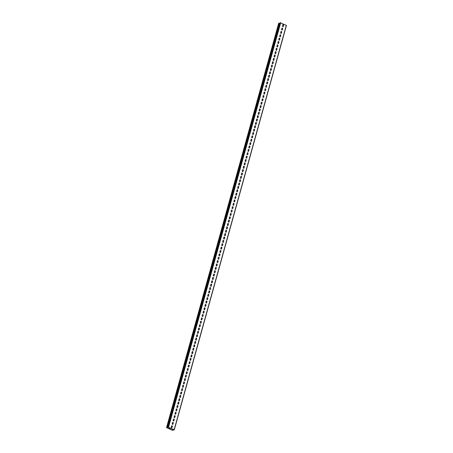 <?xml version="1.0" encoding="UTF-8"?>
<svg xmlns="http://www.w3.org/2000/svg" width="453" height="453" viewBox="0 0 453 453"><rect width="100%" height="100%" fill="white"/><g stroke="black" fill="none" stroke-linecap="round" stroke-linejoin="round"><path stroke-width="0.68" d="M166.67 427.541L278.827 23.109L279.405 23.262L167.242 427.694L166.551 427.598L172.282 430.282L174.292 429.835L168.51 427.207M280.231 22.752L286.449 25.402L174.269 429.784M167.242 427.694L172.389 430.248L174.065 429.784L168.482 427.309M283.284 26.433L283.606 25.289A0.481 0.408 72.9 0 0 282.814 24.926L282.496 26.076A0.481 0.408 72.9 0 0 283.284 26.433L283.493 25.323A0.481 0.408 72.9 0 0 283.012 24.672M282.349 29.807L282.666 28.658A0.481 0.408 72.9 0 0 281.879 28.296L281.562 29.445A0.481 0.408 72.9 0 0 282.349 29.807L282.559 28.692A0.481 0.408 72.9 0 0 282.077 28.041M281.415 33.177L281.732 32.027A0.481 0.408 72.9 0 0 280.945 31.67L280.628 32.814A0.481 0.408 72.9 0 0 281.415 33.177L281.624 32.067A0.481 0.408 72.9 0 0 281.143 31.41M280.481 36.546L280.798 35.402A0.481 0.408 72.9 0 0 280.011 35.04L279.694 36.183A0.481 0.408 72.9 0 0 280.481 36.546L280.684 35.436A0.481 0.408 72.9 0 0 280.209 34.785M279.546 39.915A0.481 0.408 72.9 0 1 278.759 39.553L279.076 38.409A0.481 0.408 72.9 0 1 279.863 38.771L279.546 39.915L279.75 38.805A0.481 0.408 72.9 0 0 279.274 38.154M278.612 43.284A0.481 0.408 72.9 0 1 277.825 42.922L278.142 41.778A0.481 0.408 72.9 0 1 278.929 42.14L278.612 43.284L278.816 42.174A0.481 0.408 72.9 0 0 278.34 41.523M277.678 46.659A0.481 0.408 72.9 0 1 276.885 46.297L277.208 45.147A0.481 0.408 72.9 0 1 277.995 45.51L277.678 46.659L277.882 45.543A0.481 0.408 72.9 0 0 277.406 44.892M276.743 50.028A0.481 0.408 72.9 0 1 275.951 49.666L276.273 48.516A0.481 0.408 72.9 0 1 277.06 48.879L276.743 50.028L276.947 48.913A0.481 0.408 72.9 0 0 276.472 48.261M275.809 53.397A0.481 0.408 72.9 0 1 275.016 53.035L275.333 51.891A0.481 0.408 72.9 0 1 276.126 52.254L275.809 53.397L276.013 52.288A0.481 0.408 72.9 0 0 275.537 51.636M274.875 56.767A0.481 0.408 72.9 0 1 274.082 56.404L274.399 55.26A0.481 0.408 72.9 0 1 275.192 55.623L274.875 56.767L275.079 55.657A0.481 0.408 72.9 0 0 274.603 55.006M273.94 60.136A0.481 0.408 72.9 0 1 273.148 59.773L273.465 58.63A0.481 0.408 72.9 0 1 274.258 58.992L273.827 60.17L274.144 59.026A0.481 0.408 72.9 0 0 273.669 58.375M273.006 63.511A0.481 0.408 72.9 0 1 272.213 63.148L272.53 61.999A0.481 0.408 72.9 0 1 273.323 62.361L273.006 63.511L273.21 62.395A0.481 0.408 72.9 0 0 272.734 61.744M272.072 66.88A0.481 0.408 72.9 0 1 271.279 66.517L271.596 65.368A0.481 0.408 72.9 0 1 272.389 65.73L272.072 66.88L272.276 65.764A0.481 0.408 72.9 0 0 271.794 65.113M271.137 70.249A0.481 0.408 72.9 0 1 270.345 69.887L270.662 68.743A0.481 0.408 72.9 0 1 271.455 69.105L271.024 70.283L271.341 69.139A0.481 0.408 72.9 0 0 270.86 68.482M270.203 73.618A0.481 0.408 72.9 0 1 269.41 73.256L269.728 72.112A0.481 0.408 72.9 0 1 270.52 72.474L270.203 73.618L270.407 72.508A0.481 0.408 72.9 0 0 269.926 71.857M269.269 76.987A0.481 0.408 72.9 0 1 268.476 76.625L268.793 75.481A0.481 0.408 72.9 0 1 269.586 75.844L269.269 76.987L269.473 75.877A0.481 0.408 72.9 0 0 268.991 75.226M268.329 80.357A0.481 0.408 72.9 0 1 267.542 80L267.859 78.85A0.481 0.408 72.9 0 1 268.652 79.213L268.221 80.396L268.538 79.247A0.481 0.408 72.9 0 0 268.057 78.596M267.395 83.731A0.481 0.408 72.9 0 1 266.607 83.369L266.925 82.219A0.481 0.408 72.9 0 1 267.717 82.582L267.287 83.765L267.604 82.616A0.481 0.408 72.9 0 0 267.123 81.965M266.46 87.101A0.481 0.408 72.9 0 1 265.673 86.738L265.99 85.594A0.481 0.408 72.9 0 1 266.777 85.951L266.46 87.101L266.67 85.991A0.481 0.408 72.9 0 0 266.188 85.334M265.526 90.47A0.481 0.408 72.9 0 1 264.739 90.107L265.056 88.964A0.481 0.408 72.9 0 1 265.843 89.326L265.526 90.47L265.735 89.36A0.481 0.408 72.9 0 0 265.254 88.709M264.592 93.839A0.481 0.408 72.9 0 1 263.805 93.477L264.122 92.333A0.481 0.408 72.9 0 1 264.909 92.695L264.592 93.839L264.795 92.729A0.481 0.408 72.9 0 0 264.32 92.078M263.657 97.208A0.481 0.408 72.9 0 1 262.87 96.851L263.187 95.702A0.481 0.408 72.9 0 1 263.974 96.064L263.544 97.248L263.861 96.098A0.481 0.408 72.9 0 0 263.386 95.447M262.723 100.583A0.481 0.408 72.9 0 1 261.936 100.221L262.253 99.071A0.481 0.408 72.9 0 1 263.04 99.434L262.723 100.583L262.927 99.467A0.481 0.408 72.9 0 0 262.451 98.816M261.789 103.952A0.481 0.408 72.9 0 1 260.996 103.59L261.319 102.446A0.481 0.408 72.9 0 1 262.106 102.803L261.789 103.952L261.993 102.842A0.481 0.408 72.9 0 0 261.517 102.185M260.854 107.321A0.481 0.408 72.9 0 1 260.062 106.959L260.384 105.815A0.481 0.408 72.9 0 1 261.171 106.178L260.741 107.355L261.058 106.212A0.481 0.408 72.9 0 0 260.583 105.56M259.92 110.691A0.481 0.408 72.9 0 1 259.127 110.328L259.444 109.184A0.481 0.408 72.9 0 1 260.237 109.547L259.92 110.691L260.124 109.581A0.481 0.408 72.9 0 0 259.648 108.93M258.986 114.06A0.481 0.408 72.9 0 1 258.193 113.697L258.51 112.554A0.481 0.408 72.9 0 1 259.303 112.916L258.986 114.06L259.19 112.95A0.481 0.408 72.9 0 0 258.714 112.299M258.051 117.435A0.481 0.408 72.9 0 1 257.259 117.072L257.576 115.923A0.481 0.408 72.9 0 1 258.369 116.285L257.938 117.469L258.255 116.319A0.481 0.408 72.9 0 0 257.78 115.668M257.117 120.804A0.481 0.408 72.9 0 1 256.324 120.441L256.641 119.292A0.481 0.408 72.9 0 1 257.434 119.654L257.117 120.804L257.321 119.688A0.481 0.408 72.9 0 0 256.84 119.037M256.183 124.173A0.481 0.408 72.9 0 1 255.39 123.811L255.707 122.667A0.481 0.408 72.9 0 1 256.5 123.029L256.07 124.207L256.387 123.063A0.481 0.408 72.9 0 0 255.905 122.412M255.249 127.542A0.481 0.408 72.9 0 1 254.456 127.18L254.773 126.036A0.481 0.408 72.9 0 1 255.566 126.398L255.249 127.542L255.452 126.432A0.481 0.408 72.9 0 0 254.971 125.781M254.314 130.911A0.481 0.408 72.9 0 1 253.521 130.549L253.839 129.405A0.481 0.408 72.9 0 1 254.631 129.768L254.314 130.911L254.518 129.801A0.481 0.408 72.9 0 0 254.037 129.15M253.374 134.286A0.481 0.408 72.9 0 1 252.587 133.924L252.904 132.774A0.481 0.408 72.9 0 1 253.697 133.137L253.267 134.32L253.584 133.171A0.481 0.408 72.9 0 0 253.102 132.519M252.44 137.655A0.481 0.408 72.9 0 1 251.653 137.293L251.97 136.143A0.481 0.408 72.9 0 1 252.763 136.506L252.332 137.689L252.649 136.54A0.481 0.408 72.9 0 0 252.168 135.889M251.506 141.025A0.481 0.408 72.9 0 1 250.719 140.662L251.036 139.518A0.481 0.408 72.9 0 1 251.823 139.881L251.506 141.025L251.715 139.915A0.481 0.408 72.9 0 0 251.234 139.258M250.571 144.394A0.481 0.408 72.9 0 1 249.784 144.031L250.101 142.888A0.481 0.408 72.9 0 1 250.888 143.25L250.571 144.394L250.781 143.284A0.481 0.408 72.9 0 0 250.299 142.633M249.637 147.763A0.481 0.408 72.9 0 1 248.85 147.401L249.167 146.257A0.481 0.408 72.9 0 1 249.954 146.619L249.637 147.763L249.841 146.653A0.481 0.408 72.9 0 0 249.365 146.002M248.703 151.132A0.481 0.408 72.9 0 1 247.916 150.775L248.233 149.626A0.481 0.408 72.9 0 1 249.02 149.988L248.589 151.172L248.907 150.022A0.481 0.408 72.9 0 0 248.431 149.371M247.768 154.507A0.481 0.408 72.9 0 1 246.981 154.145L247.298 152.995A0.481 0.408 72.9 0 1 248.085 153.357L247.768 154.507L247.972 153.391A0.481 0.408 72.9 0 0 247.497 152.74M246.834 157.876A0.481 0.408 72.9 0 1 246.041 157.514L246.364 156.37A0.481 0.408 72.9 0 1 247.151 156.727L246.834 157.876L247.038 156.766A0.481 0.408 72.9 0 0 246.562 156.109M245.9 161.245A0.481 0.408 72.9 0 1 245.107 160.883L245.43 159.739A0.481 0.408 72.9 0 1 246.217 160.102L245.9 161.245L246.104 160.136A0.481 0.408 72.9 0 0 245.628 159.484M244.965 164.615A0.481 0.408 72.9 0 1 244.173 164.252L244.49 163.108A0.481 0.408 72.9 0 1 245.283 163.471L244.965 164.615L245.169 163.505A0.481 0.408 72.9 0 0 244.694 162.854M244.031 167.984A0.481 0.408 72.9 0 1 243.238 167.621L243.555 166.478A0.481 0.408 72.9 0 1 244.348 166.84L243.918 168.023L244.235 166.874A0.481 0.408 72.9 0 0 243.759 166.223M243.097 171.359A0.481 0.408 72.9 0 1 242.304 170.996L242.621 169.847A0.481 0.408 72.9 0 1 243.414 170.209L243.097 171.359L243.301 170.243A0.481 0.408 72.9 0 0 242.825 169.592M242.162 174.728A0.481 0.408 72.9 0 1 241.37 174.365L241.687 173.222A0.481 0.408 72.9 0 1 242.48 173.578L242.162 174.728L242.366 173.618A0.481 0.408 72.9 0 0 241.891 172.961M241.228 178.097A0.481 0.408 72.9 0 1 240.435 177.735L240.753 176.591A0.481 0.408 72.9 0 1 241.545 176.953L241.228 178.097L241.432 176.987A0.481 0.408 72.9 0 0 240.951 176.336M240.294 181.466A0.481 0.408 72.9 0 1 239.501 181.104L239.818 179.96A0.481 0.408 72.9 0 1 240.611 180.322L240.294 181.466L240.498 180.356A0.481 0.408 72.9 0 0 240.016 179.705M239.36 184.835A0.481 0.408 72.9 0 1 238.567 184.473L238.884 183.329A0.481 0.408 72.9 0 1 239.677 183.691L239.36 184.835L239.563 183.725A0.481 0.408 72.9 0 0 239.082 183.074M238.425 188.21A0.481 0.408 72.9 0 1 237.632 187.848L237.95 186.698A0.481 0.408 72.9 0 1 238.742 187.061L238.425 188.21L238.629 187.095A0.481 0.408 72.9 0 0 238.148 186.443M237.485 191.579A0.481 0.408 72.9 0 1 236.698 191.217L237.015 190.067A0.481 0.408 72.9 0 1 237.808 190.43L237.378 191.613L237.695 190.464A0.481 0.408 72.9 0 0 237.213 189.813M236.551 194.949A0.481 0.408 72.9 0 1 235.764 194.586L236.081 193.442A0.481 0.408 72.9 0 1 236.874 193.805L236.443 194.983L236.76 193.839A0.481 0.408 72.9 0 0 236.279 193.188M235.617 198.318A0.481 0.408 72.9 0 1 234.83 197.955L235.147 196.812A0.481 0.408 72.9 0 1 235.934 197.174L235.617 198.318L235.826 197.208A0.481 0.408 72.9 0 0 235.345 196.557M234.682 201.687A0.481 0.408 72.9 0 1 233.895 201.325L234.212 200.181A0.481 0.408 72.9 0 1 234.999 200.543L234.682 201.687L234.892 200.577A0.481 0.408 72.9 0 0 234.411 199.926M233.748 205.062A0.481 0.408 72.9 0 1 232.961 204.699L233.278 203.55A0.481 0.408 72.9 0 1 234.065 203.912L233.748 205.062L233.952 203.946A0.481 0.408 72.9 0 0 233.476 203.295M232.814 208.431A0.481 0.408 72.9 0 1 232.027 208.069L232.344 206.919A0.481 0.408 72.9 0 1 233.131 207.281L232.814 208.431L233.018 207.315A0.481 0.408 72.9 0 0 232.542 206.664M231.879 211.8A0.481 0.408 72.9 0 1 231.092 211.438L231.409 210.294A0.481 0.408 72.9 0 1 232.196 210.656L231.879 211.8L232.083 210.69A0.481 0.408 72.9 0 0 231.608 210.033M230.945 215.169A0.481 0.408 72.9 0 1 230.152 214.807L230.475 213.663A0.481 0.408 72.9 0 1 231.262 214.026L230.832 215.203L231.149 214.059A0.481 0.408 72.9 0 0 230.673 213.408M230.011 218.539A0.481 0.408 72.9 0 1 229.218 218.176L229.541 217.032A0.481 0.408 72.9 0 1 230.328 217.395L230.011 218.539L230.215 217.429A0.481 0.408 72.9 0 0 229.739 216.777M229.076 221.908A0.481 0.408 72.9 0 1 228.284 221.551L228.601 220.401A0.481 0.408 72.9 0 1 229.394 220.764L228.963 221.947L229.28 220.798A0.481 0.408 72.9 0 0 228.805 220.147M228.142 225.283A0.481 0.408 72.9 0 1 227.349 224.92L227.666 223.771A0.481 0.408 72.9 0 1 228.459 224.133L228.142 225.283L228.346 224.167A0.481 0.408 72.9 0 0 227.87 223.516M227.208 228.652A0.481 0.408 72.9 0 1 226.415 228.289L226.732 227.146A0.481 0.408 72.9 0 1 227.525 227.502L227.208 228.652L227.412 227.542A0.481 0.408 72.9 0 0 226.936 226.885M226.274 232.021A0.481 0.408 72.9 0 1 225.481 231.659L225.798 230.515A0.481 0.408 72.9 0 1 226.591 230.877L226.274 232.021L226.477 230.911A0.481 0.408 72.9 0 0 225.996 230.26M225.339 235.39A0.481 0.408 72.9 0 1 224.546 235.028L224.864 233.884A0.481 0.408 72.9 0 1 225.656 234.246L225.339 235.39L225.543 234.28A0.481 0.408 72.9 0 0 225.062 233.629M224.405 238.759A0.481 0.408 72.9 0 1 223.612 238.397L223.929 237.253A0.481 0.408 72.9 0 1 224.722 237.615L224.292 238.799L224.609 237.649A0.481 0.408 72.9 0 0 224.127 236.998M223.471 242.134A0.481 0.408 72.9 0 1 222.678 241.772L222.995 240.622A0.481 0.408 72.9 0 1 223.788 240.985L223.471 242.134L223.674 241.019A0.481 0.408 72.9 0 0 223.193 240.367M222.531 245.503A0.481 0.408 72.9 0 1 221.744 245.141L222.061 243.997A0.481 0.408 72.9 0 1 222.853 244.354L222.531 245.503L222.74 244.394A0.481 0.408 72.9 0 0 222.259 243.737M221.596 248.873A0.481 0.408 72.9 0 1 220.809 248.51L221.126 247.366A0.481 0.408 72.9 0 1 221.919 247.729L221.489 248.907L221.806 247.763A0.481 0.408 72.9 0 0 221.324 247.112M220.662 252.242A0.481 0.408 72.9 0 1 219.875 251.879L220.192 250.736A0.481 0.408 72.9 0 1 220.979 251.098L220.662 252.242L220.871 251.132A0.481 0.408 72.9 0 0 220.39 250.481M219.728 255.611A0.481 0.408 72.9 0 1 218.941 255.249L219.258 254.105A0.481 0.408 72.9 0 1 220.045 254.467L219.728 255.611L219.937 254.501A0.481 0.408 72.9 0 0 219.456 253.85M218.793 258.986A0.481 0.408 72.9 0 1 218.006 258.623L218.323 257.474A0.481 0.408 72.9 0 1 219.11 257.836L218.793 258.986L218.997 257.87A0.481 0.408 72.9 0 0 218.522 257.219M217.859 262.355A0.481 0.408 72.9 0 1 217.072 261.993L217.389 260.843A0.481 0.408 72.9 0 1 218.176 261.205L217.859 262.355L218.063 261.239A0.481 0.408 72.9 0 0 217.587 260.588M216.925 265.724A0.481 0.408 72.9 0 1 216.138 265.362L216.455 264.218A0.481 0.408 72.9 0 1 217.242 264.58L216.925 265.724L217.129 264.614A0.481 0.408 72.9 0 0 216.653 263.957M215.99 269.093A0.481 0.408 72.9 0 1 215.198 268.731L215.52 267.587A0.481 0.408 72.9 0 1 216.308 267.95L215.99 269.093L216.194 267.983A0.481 0.408 72.9 0 0 215.719 267.332M215.056 272.463A0.481 0.408 72.9 0 1 214.263 272.1L214.586 270.956A0.481 0.408 72.9 0 1 215.373 271.319L215.056 272.463L215.26 271.353A0.481 0.408 72.9 0 0 214.784 270.701M214.122 275.832A0.481 0.408 72.9 0 1 213.329 275.475L213.646 274.325A0.481 0.408 72.9 0 1 214.439 274.688L214.009 275.871L214.326 274.722A0.481 0.408 72.9 0 0 213.85 274.071M213.187 279.207A0.481 0.408 72.9 0 1 212.395 278.844L212.712 277.695A0.481 0.408 72.9 0 1 213.505 278.057L213.187 279.207L213.391 278.091A0.481 0.408 72.9 0 0 212.916 277.44M212.253 282.576A0.481 0.408 72.9 0 1 211.46 282.213L211.778 281.07A0.481 0.408 72.9 0 1 212.57 281.432L212.253 282.576L212.457 281.466A0.481 0.408 72.9 0 0 211.981 280.809M211.319 285.945A0.481 0.408 72.9 0 1 210.526 285.583L210.843 284.439A0.481 0.408 72.9 0 1 211.636 284.801L211.319 285.945L211.523 284.835A0.481 0.408 72.9 0 0 211.047 284.184M210.385 289.314A0.481 0.408 72.9 0 1 209.592 288.952L209.909 287.808A0.481 0.408 72.9 0 1 210.702 288.17L210.385 289.314L210.588 288.204A0.481 0.408 72.9 0 0 210.107 287.553M209.45 292.683A0.481 0.408 72.9 0 1 208.657 292.327L208.975 291.177A0.481 0.408 72.9 0 1 209.767 291.539L209.337 292.723L209.654 291.573A0.481 0.408 72.9 0 0 209.173 290.922M208.516 296.058A0.481 0.408 72.9 0 1 207.723 295.696L208.04 294.546A0.481 0.408 72.9 0 1 208.833 294.909L208.516 296.058L208.72 294.943A0.481 0.408 72.9 0 0 208.238 294.291M207.576 299.427A0.481 0.408 72.9 0 1 206.789 299.065L207.106 297.921A0.481 0.408 72.9 0 1 207.899 298.278L207.576 299.427L207.785 298.317A0.481 0.408 72.9 0 0 207.304 297.661M206.642 302.797A0.481 0.408 72.9 0 1 205.855 302.434L206.172 301.29A0.481 0.408 72.9 0 1 206.964 301.653L206.534 302.83L206.851 301.687A0.481 0.408 72.9 0 0 206.37 301.035M205.707 306.166A0.481 0.408 72.9 0 1 204.92 305.803L205.237 304.659A0.481 0.408 72.9 0 1 206.024 305.022L205.707 306.166L205.917 305.056A0.481 0.408 72.9 0 0 205.436 304.405M204.773 309.535A0.481 0.408 72.9 0 1 203.986 309.173L204.303 308.029A0.481 0.408 72.9 0 1 205.09 308.391L204.66 309.575L204.983 308.425A0.481 0.408 72.9 0 0 204.501 307.774M203.839 312.91A0.481 0.408 72.9 0 1 203.052 312.547L203.369 311.398A0.481 0.408 72.9 0 1 204.156 311.76L203.839 312.91L204.048 311.794A0.481 0.408 72.9 0 0 203.567 311.143M202.904 316.279A0.481 0.408 72.9 0 1 202.117 315.917L202.434 314.767A0.481 0.408 72.9 0 1 203.221 315.129L202.904 316.279L203.108 315.169A0.481 0.408 72.9 0 0 202.633 314.512M201.97 319.648A0.481 0.408 72.9 0 1 201.183 319.286L201.5 318.142A0.481 0.408 72.9 0 1 202.287 318.504L201.857 319.682L202.174 318.538A0.481 0.408 72.9 0 0 201.698 317.887M201.036 323.017A0.481 0.408 72.9 0 1 200.249 322.655L200.566 321.511A0.481 0.408 72.9 0 1 201.353 321.873L201.036 323.017L201.24 321.907A0.481 0.408 72.9 0 0 200.764 321.256M200.101 326.387A0.481 0.408 72.9 0 1 199.309 326.024L199.631 324.88A0.481 0.408 72.9 0 1 200.419 325.243L199.988 326.42L200.305 325.277A0.481 0.408 72.9 0 0 199.83 324.625M199.167 329.761A0.481 0.408 72.9 0 1 198.374 329.399L198.697 328.249A0.481 0.408 72.9 0 1 199.484 328.612L199.054 329.795L199.371 328.646A0.481 0.408 72.9 0 0 198.895 327.995M198.233 333.131A0.481 0.408 72.9 0 1 197.44 332.768L197.757 331.619A0.481 0.408 72.9 0 1 198.55 331.981L198.233 333.131L198.437 332.015A0.481 0.408 72.9 0 0 197.961 331.364M197.298 336.5A0.481 0.408 72.9 0 1 196.506 336.137L196.823 334.994A0.481 0.408 72.9 0 1 197.616 335.356L197.185 336.534L197.502 335.39A0.481 0.408 72.9 0 0 197.027 334.733M196.364 339.869A0.481 0.408 72.9 0 1 195.571 339.507L195.889 338.363A0.481 0.408 72.9 0 1 196.681 338.725L196.251 339.903L196.568 338.759A0.481 0.408 72.9 0 0 196.092 338.108M195.43 343.238A0.481 0.408 72.9 0 1 194.637 342.876L194.954 341.732A0.481 0.408 72.9 0 1 195.747 342.094L195.317 343.272L195.634 342.128A0.481 0.408 72.9 0 0 195.152 341.477M194.496 346.607A0.481 0.408 72.9 0 1 193.703 346.251L194.02 345.101A0.481 0.408 72.9 0 1 194.813 345.463L194.382 346.647L194.699 345.497A0.481 0.408 72.9 0 0 194.218 344.846M193.561 349.982A0.481 0.408 72.9 0 1 192.768 349.62L193.086 348.47A0.481 0.408 72.9 0 1 193.878 348.833L193.561 349.982L193.765 348.867A0.481 0.408 72.9 0 0 193.284 348.215M192.627 353.351A0.481 0.408 72.9 0 1 191.834 352.989L192.151 351.845A0.481 0.408 72.9 0 1 192.944 352.208L192.514 353.385L192.831 352.241A0.481 0.408 72.9 0 0 192.349 351.585M191.687 356.721A0.481 0.408 72.9 0 1 190.9 356.358L191.217 355.214A0.481 0.408 72.9 0 1 192.01 355.577L191.579 356.754L191.896 355.611A0.481 0.408 72.9 0 0 191.415 354.959M190.753 360.09A0.481 0.408 72.9 0 1 189.966 359.727L190.283 358.583A0.481 0.408 72.9 0 1 191.075 358.946L190.645 360.124L190.962 358.98A0.481 0.408 72.9 0 0 190.481 358.329M189.818 363.459A0.481 0.408 72.9 0 1 189.031 363.102L189.348 361.953A0.481 0.408 72.9 0 1 190.135 362.315L189.705 363.499L190.028 362.349A0.481 0.408 72.9 0 0 189.547 361.698M188.884 366.834A0.481 0.408 72.9 0 1 188.097 366.471L188.414 365.322A0.481 0.408 72.9 0 1 189.201 365.684L188.884 366.834L189.094 365.718A0.481 0.408 72.9 0 0 188.612 365.067M187.95 370.203A0.481 0.408 72.9 0 1 187.163 369.841L187.48 368.697A0.481 0.408 72.9 0 1 188.267 369.053L187.95 370.203L188.154 369.093A0.481 0.408 72.9 0 0 187.678 368.436M187.015 373.572A0.481 0.408 72.9 0 1 186.228 373.21L186.545 372.066A0.481 0.408 72.9 0 1 187.332 372.428L186.902 373.606L187.219 372.462A0.481 0.408 72.9 0 0 186.744 371.811M186.081 376.941A0.481 0.408 72.9 0 1 185.294 376.579L185.611 375.435A0.481 0.408 72.9 0 1 186.398 375.797L185.968 376.975L186.285 375.831A0.481 0.408 72.9 0 0 185.809 375.18M185.147 380.31A0.481 0.408 72.9 0 1 184.354 379.948L184.677 378.804A0.481 0.408 72.9 0 1 185.464 379.167L185.034 380.35L185.351 379.201A0.481 0.408 72.9 0 0 184.875 378.549M184.212 383.685A0.481 0.408 72.9 0 1 183.42 383.323L183.742 382.173A0.481 0.408 72.9 0 1 184.53 382.536L184.212 383.685L184.416 382.57A0.481 0.408 72.9 0 0 183.941 381.919M183.278 387.055A0.481 0.408 72.9 0 1 182.485 386.692L182.802 385.543A0.481 0.408 72.9 0 1 183.595 385.905L183.278 387.055L183.482 385.945A0.481 0.408 72.9 0 0 183.006 385.288M182.344 390.424A0.481 0.408 72.9 0 1 181.551 390.061L181.868 388.917A0.481 0.408 72.9 0 1 182.661 389.28L182.231 390.458L182.548 389.314A0.481 0.408 72.9 0 0 182.072 388.663M181.41 393.793A0.481 0.408 72.9 0 1 180.617 393.43L180.934 392.287A0.481 0.408 72.9 0 1 181.727 392.649L181.41 393.793L181.613 392.683A0.481 0.408 72.9 0 0 181.138 392.032M180.475 397.162A0.481 0.408 72.9 0 1 179.682 396.8L180 395.656A0.481 0.408 72.9 0 1 180.792 396.018L180.362 397.196L180.679 396.052A0.481 0.408 72.9 0 0 180.198 395.401M179.541 400.537A0.481 0.408 72.9 0 1 178.748 400.175L179.065 399.025A0.481 0.408 72.9 0 1 179.858 399.387L179.541 400.537L179.745 399.421A0.481 0.408 72.9 0 0 179.263 398.77M178.607 403.906A0.481 0.408 72.9 0 1 177.814 403.544L178.131 402.394A0.481 0.408 72.9 0 1 178.924 402.757L178.493 403.94L178.81 402.791A0.481 0.408 72.9 0 0 178.329 402.139M177.672 407.275A0.481 0.408 72.9 0 1 176.88 406.913L177.197 405.769A0.481 0.408 72.9 0 1 177.989 406.131L177.559 407.309L177.876 406.165A0.481 0.408 72.9 0 0 177.395 405.509M176.732 410.645A0.481 0.408 72.9 0 1 175.945 410.282L176.262 409.138A0.481 0.408 72.9 0 1 177.055 409.501L176.625 410.678L176.942 409.535A0.481 0.408 72.9 0 0 176.46 408.883M175.798 414.014A0.481 0.408 72.9 0 1 175.011 413.651L175.328 412.507A0.481 0.408 72.9 0 1 176.121 412.87L175.69 414.048L176.007 412.904A0.481 0.408 72.9 0 0 175.526 412.253M174.864 417.383A0.481 0.408 72.9 0 1 174.077 417.026L174.394 415.877A0.481 0.408 72.9 0 1 175.181 416.239L174.75 417.423L175.073 416.273A0.481 0.408 72.9 0 0 174.592 415.622M173.929 420.758A0.481 0.408 72.9 0 1 173.142 420.395L173.459 419.246A0.481 0.408 72.9 0 1 174.246 419.608L173.929 420.758L174.139 419.642A0.481 0.408 72.9 0 0 173.658 418.991M172.995 424.127A0.481 0.408 72.9 0 1 172.208 423.765L172.525 422.621A0.481 0.408 72.9 0 1 173.312 422.983L172.882 424.161L173.199 423.017A0.481 0.408 72.9 0 0 172.723 422.36M172.061 427.496A0.481 0.408 72.9 0 1 171.274 427.134L171.591 425.99A0.481 0.408 72.9 0 1 172.378 426.352L171.947 427.53L172.265 426.386A0.481 0.408 72.9 0 0 171.789 425.735M170.209 427.989L170.3 428.04A0.481 0.408 72.9 0 1 169.507 427.677L169.513 427.666M279.354 23.437L279.931 23.703M282.791 25.011L283.487 25.334M168.091 427.105L280.254 22.673M168.171 427.083L280.328 22.65M168.561 427.145L280.718 22.718M174.156 429.71L286.313 25.277M172.491 430.265L172.791 429.172M172.389 430.248L172.701 429.127M166.591 427.564L278.754 23.137M167.061 427.609L279.218 23.177M168.052 427.139L280.209 22.707M174.292 429.835L286.449 25.402M166.551 427.598L278.708 23.165"/></g></svg>
